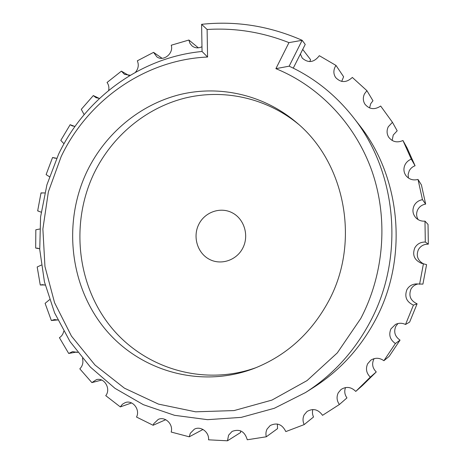 <?xml version="1.0" encoding="UTF-8"?>
<svg xmlns="http://www.w3.org/2000/svg" width="464" height="464" viewBox="0 0 464 464"><rect width="100%" height="100%" fill="white"/><g stroke="black" fill="none" stroke-linecap="round" stroke-linejoin="round"><path stroke-width="0.7" d="M275.894 68.66L288.962 42.624C262.259 32.103 234.975 27.73 207.112 29.487L207.576 57.026C144.89 59.746 87.853 100.352 61.173 156.559L48.36 191.858L42.879 229.025L44.95 266.504L54.572 302.719L71.45 336.087L95.021 365.052L124.416 388.159L158.444 404.103L195.605 411.817L234.117 410.57L271.974 400.078L307.058 380.584L337.293 352.907L360.789 318.455C384.337 273.487 388.397 218.318 371.902 170.961C355.151 123.668 319 86.211 275.894 68.66L289.147 66.178C314.093 77.737 335.443 94.76 353.208 117.235C397.254 172.272 404.904 257.717 369.883 322.364C354.073 351.787 332.636 375.173 305.561 392.521L274.34 408.279L241.228 417.374L207.541 419.671L174.528 415.309L143.347 404.678L114.997 388.339L90.329 367.03L70.029 341.574L54.613 312.881L44.445 281.886L39.742 249.568L40.583 216.879L46.916 184.794L58.557 154.251C85.034 98.565 140.128 57.391 202.055 51.481L201.602 24.325C235.95 20.648 269.468 25.972 302.163 40.304L289.147 66.178M345.547 387.544C344.166 391.169 344.636 394.615 346.956 397.897L339.381 404.509C336.748 400.71 336.377 396.807 338.273 392.788L341.005 389.528C346.225 386.228 351.144 386.854 355.76 391.413L362.488 385.48L376.263 371.937L370.295 377.128C366.345 373.155 365.47 368.7 367.668 363.764L370.753 360.226C375.121 357.477 379.5 357.64 383.896 360.708L389.145 356.393L400.043 340.129L395.398 343.528C389.98 339.706 388.49 334.828 390.937 328.883L395.485 324.429C398.791 322.857 402.137 322.874 405.53 324.469L409.631 322.103L417.101 303.821L413.424 305.138C406.464 301.844 404.295 296.687 406.911 289.664C408.929 286.155 412.003 284.241 416.133 283.916L422.913 284.113L426.584 264.642L421.445 263.291C414.369 260.142 412.142 255.009 414.775 247.898C417.101 243.936 420.61 241.988 425.302 242.04L428.336 244.163L428.028 224.402L424.983 221.142C421.55 221.392 418.598 220.365 416.133 218.063C412.711 214.327 412.049 210.151 414.155 205.535C415.976 202.292 418.748 200.338 422.478 199.677L425.656 204.09L421.422 184.95L418.012 179.446C413.001 180.682 408.941 179.359 405.832 175.467C403.558 171.993 403.332 168.351 405.147 164.534C406.516 162 408.569 160.208 411.307 159.164L415.071 165.741L407.154 148.08L402.961 140.517C397.149 143.051 392.387 141.932 388.675 137.158C386.698 133.823 386.57 130.355 388.293 126.753L392.445 122.305L380.671 106.047C374.61 110.026 369.367 109.4 364.936 104.18C362.947 100.891 362.802 97.434 364.518 93.809L366.908 90.666L352.333 77.43C346.463 82.87 340.912 82.917 335.669 77.563C333.517 74.275 333.314 70.754 335.054 67.002L336.011 65.447L343.615 76.763L341.69 81.415M366.908 90.666L372.963 100.763L370.69 103.739L369.564 107.944M392.445 122.305L397.184 130.813L393.252 135.012L392.138 140.464M408.407 178.008L408.14 174.354L409.236 170.816C410.53 168.42 412.479 166.727 415.071 165.741M418.134 219.605C416.243 216.352 416.127 213.028 417.774 209.624C419.497 206.555 422.124 204.711 425.656 204.09M423.145 263.662C417.583 260.281 415.988 255.623 418.371 249.696C420.57 245.949 423.893 244.105 428.336 244.163M417.101 303.821C410.507 300.707 408.453 295.835 410.93 289.194C412.461 286.45 414.787 284.71 417.907 283.98M400.043 340.129C394.905 336.528 393.495 331.911 395.815 326.291L397.984 323.53M376.263 371.937C372.522 368.19 371.687 363.979 373.769 359.304L374.17 358.614M312.84 409.526C312.144 412.061 312.376 414.549 313.536 416.997L304.169 424.606C302.638 421.248 302.65 417.977 304.21 414.799L307.023 411.487C313.067 408.059 318.24 409.341 322.538 415.326L339.381 404.509M277.356 424.026L277.553 428.614L266.307 436.781C265.617 434.043 265.878 431.468 267.096 429.043L270.193 425.534C277.043 422.298 282.251 424.316 285.818 431.595L304.169 424.606M240.601 430.841L240.59 432.529L227.47 440.8L228.59 435.186L232.093 431.416C239.702 428.62 244.766 431.404 247.271 439.773L266.307 436.781M203 429.461L189.248 436.81L190.31 433.277L194.294 429.241C200.587 425.621 209.357 432.083 208.545 439.82L227.47 440.8M165.747 419.7L153.103 425.268L153.741 423.702L158.247 419.41C165.08 416.075 173.542 424.287 171.175 432.048L189.248 436.81M87.348 170.7C63.029 220.922 69.188 284.072 103.762 327.364C138.26 370.568 199.758 389.209 254.191 368.399C286.439 355.598 311.257 333.164 328.645 301.09C360.499 242.301 345.373 162.893 296.716 122.693C263.859 94.644 219.489 84.825 179.58 94.65C139.67 104.731 105.595 133.441 87.348 170.7M298.404 124.172C266 97.504 222.778 88.491 183.988 98.333C145.191 108.425 112.131 136.422 94.349 172.666C70.58 221.647 76.415 283.208 109.904 325.687C143.33 368.074 203.041 386.889 256.401 367.523M198.818 224.309C192.577 236.536 197.27 252.77 208.997 259.115C220.626 265.64 236.576 260.507 242.84 247.985C249.278 235.55 244.279 218.996 232.36 212.854C220.528 206.532 204.885 211.984 198.818 224.309M353.208 117.235L359.188 124.903C401.261 177.497 408.546 258.819 375.167 320.392C360.099 348.423 339.636 370.724 313.774 387.301L305.561 392.521M300.37 54.056L302.25 58.11C308.351 63.342 314.047 62.536 319.331 55.697L336.011 65.447M402.961 140.517L411.307 159.164M418.012 179.446L422.478 199.677M424.983 221.142L425.302 242.04M423.446 263.703L419.572 284.293M413.424 305.138L405.53 324.469M395.398 343.528L383.896 360.708M370.295 377.128L355.76 391.413M153.103 425.268L136.52 417.055C140.464 409.631 132.629 399.637 125.257 402.595L122.403 404.248L120.298 406.899L105.751 395.659C111.221 388.919 104.313 377.168 96.413 379.668L91.884 382.614L79.814 368.845C82.656 365.945 83.532 362.413 82.447 358.254M131.602 402.949L120.298 406.899M101.662 380.057L91.884 382.614M76.792 352.025L68.695 353.446L59.421 337.688C61.689 336.243 63.121 334.097 63.719 331.261M57.664 319.94L51.347 320.52L45.107 303.346L49.544 299.669M44.73 284.96L40.264 285L37.19 266.98L41.296 265.101M38.274 248.252L35.676 248.06L35.832 229.773L39.626 229.036M38.39 210.992L37.659 210.876L41.012 192.896L42.009 193.099M49.422 176.72L46.11 174.609L52.56 157.499L55.332 158.299M64.009 143.77L60.79 140.401L70.151 124.7L74.594 126.388M84.146 114.625L81.287 109.342L93.31 95.572L99.284 98.432M108.657 90.434C109.249 87.435 108.709 84.784 107.045 82.482L121.388 71.149L128.737 75.435M135.418 72.314C138.394 68.736 139.032 64.902 137.327 60.819L153.578 52.357L162.093 58.302M153.578 52.357L156.861 56.852C163.369 61.903 173.884 53.453 171.245 45.223L188.894 40.032L198.343 47.827M302.708 49.422L310.544 59.601L309.83 61.608M201.973 46.736C198.377 48.447 195.077 48.192 192.084 45.965L189.933 43.349L188.894 40.032M130.285 75.261L124.491 74.35L121.388 71.149M99.499 98.432L96.002 97.666L93.31 95.572M75.023 126.399L72.245 125.895L70.151 124.7M56.66 158.305L52.56 157.499M44.764 192.96L41.012 192.896M37.659 210.876L41.163 212.176M35.676 248.06L39.695 248.762M40.264 285L42.502 284.652L45.234 285.122M51.347 320.52L54.468 319.568L57.838 320.003M68.695 353.446L72.593 351.619L77.801 352.478M293.271 68.15L305.225 44.422L302.163 40.304L288.962 42.624M201.602 24.325L207.112 29.487M207.576 57.026L202.055 51.481"/></g></svg>

